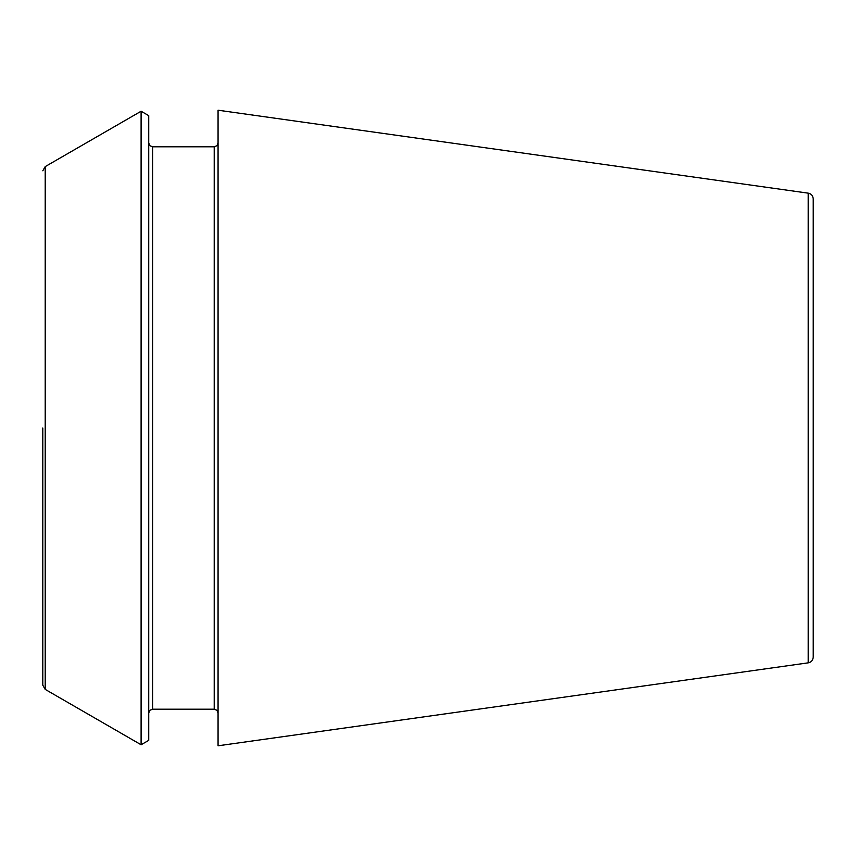 <?xml version="1.0" encoding="UTF-8"?>
<svg xmlns="http://www.w3.org/2000/svg" width="856" height="856" viewBox="0 0 856 856"><rect width="100%" height="100%" fill="white"/><g stroke="black" fill="none" stroke-linecap="round" stroke-linejoin="round"><path stroke-width="0.64" stroke-dasharray="4.28 3.21" d="M813.2 657.13L813.2 198.87M148.73 428L148.73 713.048L148.73 428M148.73 740.354L148.73 115.646M218.066 745.79L218.066 110.21M141.101 744.763L141.101 111.237M218.066 428L218.066 713.048L218.066 428M808.225 662.844L808.225 193.156M152.582 709.196L152.582 146.804M214.214 709.196L214.214 146.804M45.208 689.39L45.208 166.61"/><path stroke-width="1.28" d="M808.225 193.156C811.274 193.798 812.933 195.703 813.2 198.87L813.2 657.13C812.933 660.297 811.274 662.202 808.225 662.844L218.066 745.79L218.066 110.21L808.225 193.156L808.225 662.844M148.73 428L148.73 740.354L141.101 744.763L141.101 111.237L148.73 115.646L148.73 428M42.8 428L42.8 685.217L42.8 428M152.582 709.196L214.214 709.196L214.214 146.804L152.582 146.804L152.582 709.196L149.875 710.298L148.73 713.048M141.101 111.237L45.208 166.61L45.208 689.39L141.101 744.763M152.582 146.804L149.875 145.702L148.73 142.952M45.208 689.39L42.8 685.217M45.208 166.61L42.8 170.783M214.214 709.196L216.921 710.298L218.066 713.048M214.214 146.804L216.921 145.702L218.066 142.952"/></g></svg>
